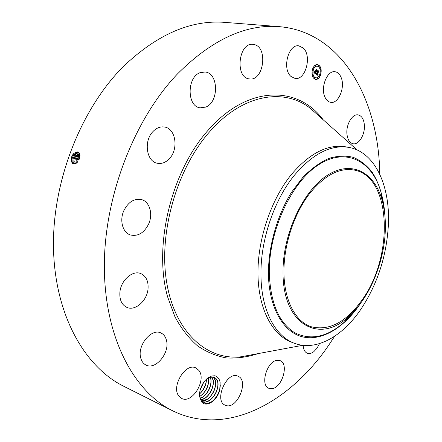 <?xml version="1.0" encoding="UTF-8"?>
<svg xmlns="http://www.w3.org/2000/svg" width="442" height="442" viewBox="0 0 442 442"><rect width="100%" height="100%" fill="white"/><g stroke="black" fill="none" stroke-linecap="round" stroke-linejoin="round"><path stroke-width="0.66" d="M334.666 336.246L328.389 345.694C289.416 402.601 226.497 437.381 172.518 410.734L123.76 386.286C85.046 367.197 55.145 315.643 53.51 249.067C51.88 182.596 80.671 108.92 123.666 66.217C157.385 34.233 191.187 19.625 225.072 22.393L279.449 26.664C342.81 32.111 378.882 100.848 379.777 174.231M172.518 410.734C134.28 391.927 104.969 338.517 104.345 268.145C103.71 197.889 133.954 119.213 177.75 73.648C212.066 39.531 245.967 23.874 279.449 26.664M77.963 161.606C73.295 165.651 71.085 164.253 71.328 157.413L73.173 153.982C78.466 150.12 80.516 151.766 79.328 158.921L78.969 159.811M214.818 375.761L211.679 376.02L208.409 377.578C205.491 379.606 203.187 382.529 201.497 386.336C199.911 389.877 199.276 393.292 199.585 396.573L201.425 401.618C206.022 408.309 217.718 400.38 219.746 389.518L220.144 382.639C219.486 378.888 217.713 376.595 214.818 375.761M324.887 96.975C320.312 87.422 327.24 70.184 334.975 71.737C337.633 72.134 339.677 74.018 341.091 77.389C345.467 87.129 338.511 104.008 330.738 102.345C328.246 101.925 326.295 100.135 324.887 96.975M364.341 124.672C365.357 134.136 358.91 145.125 353.048 143.738C349.672 142.899 347.644 139.711 346.959 134.18C345.843 124.71 352.324 113.605 358.108 114.892C361.628 115.732 363.705 118.992 364.341 124.672M319.511 343.622L316.991 348.263L313.77 351.699C311.466 353.445 309.312 353.959 307.312 353.252C304.798 352.163 303.411 349.534 303.146 345.357M272.615 388.546L268.858 388.314C260.04 385.402 266.681 361.749 276.698 360.379L280.084 360.611C288.93 363.412 282.703 386.678 272.615 388.546M225.774 405.413L225.138 405.159C213.707 400.717 226.763 370.904 237.752 376.12L237.984 376.219C249.415 380.363 237.144 409.922 225.774 405.413M179.049 396.275C170.689 386.999 185.563 362.258 195.872 367.948L198.867 370.402C206.867 379.905 192.11 404.264 181.668 398.413L179.049 396.275M140.65 357.639C137.247 345.257 151.484 328.086 160.805 332.914C163.783 334.262 165.7 336.865 166.562 340.727C169.756 353.064 155.612 370.186 146.087 365.081C143.341 363.744 141.528 361.263 140.65 357.639M119.92 292.024C120.964 280.228 132.567 270.073 140.65 273.515C146.186 276.04 148.639 281.256 148.009 289.156C146.932 300.88 135.258 311.223 126.948 307.422C121.699 304.869 119.357 299.737 119.92 292.024M123.848 210.641C128.34 201.928 134.23 198.243 141.517 199.591C149.683 201.635 153.208 214.094 148.661 223.972C144.142 232.895 138.108 236.569 130.545 235C122.76 232.785 119.268 220.497 123.848 210.641M152.982 131.539C156.59 127.826 160.49 126.329 164.684 127.047C175.833 128.683 178.739 149.092 169.468 158.595C165.733 162.573 161.634 164.115 157.17 163.22C146.401 161.391 143.523 140.932 152.982 131.539M200.154 72.665L205.082 72.002C218.674 73.024 219.072 102.152 205.801 107.08L200.204 107.831C186.894 106.655 186.673 77.162 200.154 72.665M253.824 44.509C268.427 46.642 263.797 81.632 249.387 78.908L249.26 78.886C234.68 77.742 238.514 42.062 253.095 44.404L253.824 44.509M303.173 47.974C312.196 55.703 305.604 80.538 295.096 78.449L291.123 76.56C281.897 69.394 288.217 43.94 298.764 45.841L303.173 47.974M312.511 69.162C313.687 66.046 315.345 64.515 317.483 64.565C320.875 65.864 321.931 69.295 320.665 74.864C319.483 78.002 317.809 79.538 315.643 79.466C312.29 78.168 311.245 74.731 312.511 69.162M75.162 154.827L75.858 155.485L79.593 153.357L78.831 152.777C77.24 152.136 75.626 152.772 73.98 154.678L72.51 157.247C71.471 160.534 71.858 162.689 73.676 163.7C75.101 164.12 76.532 163.413 77.969 161.568M310.013 193.043C324.815 175.115 339.544 167.457 354.202 170.071C391.783 176.745 393.96 256.808 361.948 300.14C345.848 322.516 328.743 331.334 310.627 326.594C295.355 321.19 284.388 300.665 283.93 273.073C283.488 245.503 293.974 213.475 310.013 193.043M199.552 393.623L199.613 396.01L201.364 400.944L205.563 403.458L208.176 403.292L211.387 401.9C215.497 399.065 218.287 394.944 219.746 389.518M315.56 79.455C317.693 79.466 319.339 77.93 320.494 74.842C321.759 69.35 320.726 65.919 317.4 64.554M78.781 152.75C77.201 152.17 75.61 152.816 74.002 154.683L72.532 157.253C71.493 160.545 71.88 162.695 73.698 163.706L73.676 163.7M283.024 271.863C282.764 234.277 302.897 191.054 326.992 175.546C351.086 159.739 373.982 171.877 381.855 199.342C384.562 208.712 385.711 219.05 385.308 230.354C384.286 262.161 369.727 297.394 349.423 315.826C320.544 344.699 282.51 325.71 283.024 271.863M214.271 377.17L216.508 379.07L217.829 382.601C218.32 389.794 215.541 395.745 209.491 400.441L205.414 402.032L201.928 401.612L203.37 402.032C212.259 403.911 221.895 385.921 216.525 379.081L214.293 377.175L213.088 376.816L207.652 378.275L206.044 379.54M294.389 343.268L291.516 342.18C272.443 335.042 258.537 309.278 257.973 274.615C257.421 239.995 270.841 199.906 291.206 174.734C309.577 153.153 327.804 143.854 345.893 146.849L348.92 147.407C374.954 152.015 390.153 185.623 388.407 224.227C386.744 255.885 377.435 284.438 360.473 309.892C342.091 336.743 315.914 351.523 294.389 343.268C275.217 336.384 261.167 310.151 260.957 275.09C260.371 240.619 273.946 200.287 294.273 175.408C312.649 153.75 330.865 144.418 348.92 147.407M317.223 66.14L317.135 66.129C315.45 66.09 314.14 67.3 313.212 69.753C312.218 74.14 313.041 76.847 315.687 77.869L315.77 77.88M314.511 77.77L314.124 78.019L314.4 78.626M312.914 69.029L312.527 69.272L312.809 69.891M312.522 74.168L312.135 74.416L312.411 75.029M318.643 65.422L318.262 65.665L318.544 66.283M315.461 65.399L315.074 65.648L315.356 66.267M320.201 74.129L319.82 74.372L320.096 74.98M317.693 77.737L317.306 77.985L317.583 78.593M320.599 69.04L320.218 69.289L320.494 69.897M73.46 157.628C72.499 160.545 72.748 162.612 74.201 163.822C72.77 162.606 72.527 160.545 73.483 157.639L74.941 155.092C76.328 153.451 77.753 152.755 79.212 153.009C77.742 152.744 76.311 153.435 74.919 155.081L73.46 157.628L72.505 157.324M319.809 74.267C320.809 69.88 319.975 67.173 317.306 66.151C315.621 66.112 314.312 67.317 313.384 69.775C312.389 74.162 313.212 76.869 315.859 77.891C317.56 77.947 318.881 76.737 319.809 74.267M314.787 78.378L314.599 77.759L314.295 78.041L314.483 78.659L314.787 78.378M313.196 69.643L313.002 69.013L312.698 69.295L312.892 69.924L313.196 69.643M312.803 74.781L312.61 74.157L312.494 75.063L312.803 74.781M318.925 66.035L318.732 65.41L318.433 65.687L318.627 66.311L318.925 66.035M315.743 66.018L315.549 65.388L315.439 66.294L315.743 66.018M319.991 74.394L320.179 75.013L320.29 74.118L319.991 74.394M317.478 78.007L317.665 78.626L317.969 78.345L317.781 77.726L317.478 78.007M320.389 69.306L320.577 69.93L320.881 69.654L320.688 69.029L320.389 69.306M201.386 400.971C210.27 402.375 219.47 384.755 214.193 378.043L213.055 376.811L214.171 378.032L215.508 381.623C215.972 388.75 213.221 394.645 207.243 399.308L201.381 400.96M315.947 74.063L316.483 73.361L316.892 74.438L317.909 70.714L318.721 71.284L317.35 74.455L318.03 74.339L317.273 74.681L317.759 74.919L318.113 74.438L318.058 75.549L315.947 74.063M315.914 73.792L316.422 73.129L315.914 73.792M316.522 73.737L316.853 74.112L317.776 70.317L318.699 71.063L317.848 70.466L316.881 74.234L316.505 73.737M313.897 72.692L314.494 71.991L314.566 72.726L315.24 73.317L315.715 71.902L315.185 73.074L314.544 72.25L315.168 72.963L315.56 71.797L314.831 71.919L315.257 70.648L315.798 71.648L316.212 69.571L317.085 70.19L316.665 70.377L316.229 71.676L316.544 71.753L316.157 71.897L316.566 71.969L316.069 72.151L315.754 73.985L313.897 72.692M313.903 72.344L314.455 71.709L313.997 72.366M315.174 70.416L314.77 71.797L315.174 70.416M315.732 71.289L316.069 69.112L317.118 69.952L316.141 69.267L315.748 71.4L315.389 71.145M317.511 74.571L317.102 74.665M318.356 71.46L317.179 74.438M318.721 71.284L318.185 71.438M317.936 70.83L318.549 71.261M315.643 73.427L315.56 73.847M316.069 72.151L315.472 73.405M316.665 70.377L316.058 71.654M317.085 70.19L316.494 70.355M316.234 69.687L316.914 70.168M315.798 71.648L315.389 71.361M315.152 70.974L315.218 71.344M315.29 71.604L314.892 71.742M79.593 153.363L75.88 155.49L74.433 158.021C73.543 160.545 73.654 162.479 74.742 163.822C73.676 162.474 73.571 160.54 74.433 158.021L75.858 155.485M200.696 399.861C209.353 399.192 216.668 383.186 211.867 377.004L213.199 380.656C213.641 387.711 210.911 393.551 205.005 398.181L200.69 399.85M79.77 153.844L76.792 155.888L75.355 158.396L74.775 161.33L75.333 163.689M79.77 153.86L76.814 155.893L75.378 158.407L74.797 161.33L75.35 163.684M210.171 377.054C213.359 383.369 207.679 396.126 200.099 398.391L202.773 397.054C208.607 392.468 211.32 386.678 210.906 379.689L210.154 377.054M79.919 154.518L77.726 156.286L76.3 158.777L75.991 163.402L76.322 158.788L77.748 156.297L79.919 154.534M199.668 396.474L200.558 395.938C206.32 391.385 209.011 385.651 208.618 378.733L208.447 377.794M208.397 377.59L207.652 378.275M199.673 396.496C206.392 391.695 209.326 385.457 208.464 377.783M79.991 155.418L78.659 156.689L77.24 159.164L76.731 162.899M79.991 155.446L78.682 156.695L77.267 159.17L76.748 162.883M79.908 156.722L78.184 159.545L77.632 162.004M79.903 156.761L78.206 159.551L77.654 161.971M199.53 393.971C204.022 389.899 206.337 384.965 206.469 379.164M199.53 393.944C204 389.883 206.309 384.965 206.453 379.181M79.588 157.087L78.903 156.44M200.254 389.706L203.701 382.352M200.237 389.767L203.734 382.302M203.442 382.728L200.381 389.275M206.453 379.59C205.966 384.916 203.784 389.595 199.906 393.623M208.734 380.507C208.265 385.927 206.049 390.678 202.088 394.767M211.033 381.429C210.574 386.943 208.326 391.772 204.287 395.916M213.337 382.363C212.889 387.966 210.613 392.866 206.491 397.065M215.652 383.302C215.221 388.993 212.911 393.966 208.712 398.22M217.978 384.247C217.563 390.026 215.221 395.071 210.945 399.38M220.32 384.833C220.017 390.91 217.586 396.198 213.027 400.69M258.029 353.628C247.548 357.097 237.089 358.539 226.652 357.959C216.365 356.136 206.646 352.092 197.497 345.821C188.828 338.268 181.325 328.616 174.977 316.859L167.573 296.759C153.142 245.575 171.402 170.667 208.718 129.572C248.404 84.566 298.317 85.903 323.141 119.743M71.499 156.921L72.51 157.247M251.498 354.843L241.105 356.777C207.663 360.595 175.535 333.378 166.855 283.455C158.048 233.708 176.701 168.308 210.259 131.07C243.122 93.781 284.261 87.77 310.284 108.301L318.179 115.334M73.206 153.943L73.98 154.678M358.528 305.969L344.843 321.666C327.688 337.003 311.008 340.721 294.814 332.809C278.913 322.903 270.405 302.914 269.283 272.836C268.747 230.387 291.748 181.491 319.118 164.418C346.495 146.998 372.186 161.22 380.954 191.972L384.557 212.486M74.223 154.424L74.919 155.081M384.96 216.171C383.877 198.74 379.661 184.148 372.319 172.397C366.926 165.496 360.589 160.479 353.307 157.352C345.589 155.44 337.395 155.811 328.726 158.457C319.953 162.457 311.383 168.673 303.013 177.115L291.46 192.369C277.217 215.481 268.592 245.625 268.399 272.979C268.692 307.422 283.25 332.268 302.687 336.881C322.207 341.462 344.721 327.262 360.777 303.019M73.455 157.706L74.411 158.015M74.405 158.092L75.355 158.396M76.101 155.23L76.792 155.888M75.35 158.474L76.3 158.777M77.035 155.634L77.726 156.286M76.295 158.855L77.24 159.164M77.969 156.037L78.659 156.689M78.179 159.617L78.947 159.866M77.24 159.236L78.184 159.545M199.613 396.01L199.585 396.573M318.201 115.345L357.086 149.948M302.698 345.307L251.52 354.838M349.423 315.826L344.843 321.666L349.976 316.555L358.617 305.858M381.855 199.342L380.954 191.972L382.706 198.999L384.573 212.624"/></g></svg>

